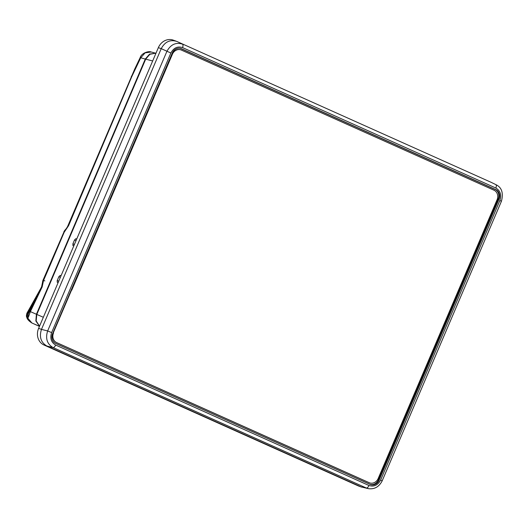 <?xml version="1.0" encoding="UTF-8"?>
<svg xmlns="http://www.w3.org/2000/svg" width="529" height="529" viewBox="0 0 529 529"><rect width="100%" height="100%" fill="white"/><g stroke="black" fill="none" stroke-linecap="round" stroke-linejoin="round"><path stroke-width="0.79" d="M172.328 52.907L52.536 333.766A7.558 6.672 109.4 0 0 55.512 343.374A7.558 6.672 109.4 0 0 55.664 343.447L370.115 484.399A7.558 6.672 109.4 0 0 379.167 480.18L498.966 199.321A7.558 6.672 109.4 0 0 495.832 189.647L181.387 48.694A7.558 6.672 109.4 0 0 180.303 48.331A7.558 6.672 109.4 0 0 172.328 52.907M55.208 343.215L369.427 484.061A7.472 6.599 109.4 0 0 378.38 479.896L498.173 199.036A7.472 6.599 109.4 0 0 495.078 189.468L180.634 48.516A7.472 6.599 109.4 0 0 179.926 48.251M368.918 488.763L366.332 487.996L53.019 347.553C47.074 343.982 45.282 338.441 47.643 330.936L166.886 51.373C170.662 44.489 175.846 42.075 182.439 44.132A3.247 1.521 114.1 0 1 182.531 47.59C177.552 46.036 173.664 47.848 170.867 53.019L51.624 332.589L47.643 330.936L41.48 329.388A12.994 11.473 -70.6 0 1 41.487 329.375L161.219 48.668A12.994 11.473 -70.6 0 1 161.226 48.655L158.343 47.656L38.61 328.364A12.994 11.473 109.4 0 0 43.993 345.007L358.305 485.9A12.994 11.473 109.4 0 0 359.092 486.211L361.823 487.176M382.183 480.835C379.108 486.832 374.512 489.444 368.402 488.67L361.201 486.918A12.994 11.473 -70.6 0 1 361.188 486.911L46.869 346.019A12.994 11.473 -70.6 0 1 46.856 346.012L361.201 486.918L366.332 487.996A3.247 1.521 114.1 0 0 368.971 485.496C373.943 487.05 377.832 485.238 380.629 480.067L382.183 480.835L501.426 201.271L499.879 200.504C501.684 194.884 500.335 190.724 495.845 188.04L182.531 47.59M51.624 332.589C49.819 338.21 51.161 342.362 55.651 345.053A3.247 1.521 114.1 0 1 53.019 347.553L46.856 346.012C40.865 342.428 39.073 336.887 41.48 329.388L161.226 48.648C164.955 41.751 170.14 39.338 176.779 41.414A12.994 11.473 -70.6 0 1 176.792 41.421L491.124 182.32A12.994 11.473 -70.6 0 1 491.124 182.32L495.752 184.575A3.247 1.521 114.1 0 1 495.845 188.04M161.226 48.648L170.867 53.019M152.663 60.967L145.693 59.155L149.899 54.275L155.744 53.191L149.588 54.103L145.277 59.05L140.165 57.628C141.455 53.012 148.821 50.738 151.195 52.014L145.098 52.86L140.701 57.859L135.067 69.669A5.845 0.615 -153 0 1 134.664 69.16L68.01 225.539L68.585 225.685L64.194 232.238L64.611 230.499C66.132 228.984 67.269 227.325 68.01 225.539M39.549 326.162L36.17 320.911L36.812 314.431L43.338 317.281M145.693 59.155L36.812 314.431M76.725 239.009L75.839 238.705L76.679 239.115M76.004 240.695L74.529 239.968L75.839 238.705M74.529 239.968L72.89 243.816L74.41 244.424M72.89 243.816L72.909 245.535M72.923 245.542L73.802 245.853M60.339 277.427L58.864 276.7L57.218 280.549L57.244 282.268M57.258 282.274L58.137 282.579M58.864 276.7L60.174 275.437L61.007 275.847M61.053 275.741L60.174 275.437M175.84 41.044L173.135 40.092A12.994 11.473 109.4 0 0 158.343 47.656M53.508 332.999A7.472 6.599 109.4 0 0 56.603 342.567L369.216 482.699A7.472 6.599 109.4 0 0 369.665 482.878A7.472 6.599 109.4 0 0 378.169 478.533L497.075 199.764A7.472 6.599 109.4 0 0 493.974 190.195L181.361 50.063A7.472 6.599 109.4 0 0 180.918 49.885A7.472 6.599 109.4 0 0 172.408 54.236L53.25 332.906A7.472 6.599 109.4 0 0 56.345 342.475L368.958 482.607A7.472 6.599 109.4 0 0 369.401 482.785A7.472 6.599 109.4 0 0 369.533 482.832M180.786 49.845A7.472 6.599 109.4 0 0 180.653 49.792A7.472 6.599 109.4 0 0 172.15 54.143L172.408 54.236M154.098 97.164L71.799 290.11M30.054 310.979A5.845 0.82 28 0 0 30.021 311.019A5.845 0.82 28 0 0 30.378 311.621L36.415 314.259L145.277 59.05M36.415 314.259L35.84 320.991L39.516 326.234M135.067 69.669L131.886 76.381L131.311 76.222M131.886 76.381L68.585 225.685M64.598 230.505L48.906 266.576L49.488 266.728L64.194 232.238L63.89 231.596M37.361 296.042L27.944 312.818A5.845 5.488 92.9 0 0 27.627 317.916L31.919 323.001A5.845 2.738 -65.9 0 0 31.919 323.001L39.457 326.38L31.912 323.001C28.771 321.024 27.025 318.98 26.668 316.858L27.455 318.174L27.039 313.016A3.247 2.261 -154 0 0 26.939 313.194L26.939 313.194A3.247 2.261 -154 0 0 26.827 313.505M28.017 311.224L27.039 313.016L28.844 312.831L32.593 305.993M28.361 317.294A5.845 5.462 88.9 0 1 28.844 312.831L41.612 286.731L42.141 286.983L30.378 311.621L28.361 317.294L27.627 317.916M41.229 287.578L26.939 313.194C26.371 315.324 26.278 316.547 26.668 316.851L26.668 316.858M44.879 280.925L43.563 280.324M49.488 266.728L44.707 277.785L44.152 277.58L43.054 280.079L43.603 280.297A5.845 3.518 -177.4 0 0 42.565 282.175L41.612 286.731M44.707 277.785L43.603 280.297L42.141 286.983M180.634 48.516L181.387 48.694M495.078 189.468L495.832 189.647M498.173 199.036L498.966 199.321M378.38 479.896L379.167 480.18M369.427 484.061L370.115 484.399M380.629 480.067L499.879 200.504M55.651 345.053L368.971 485.496M57.218 280.549L58.745 281.157M361.188 486.911L358.305 485.9M43.993 345.007L46.869 346.019M41.487 329.375L38.61 328.364M47.663 270.98L47.094 270.815L44.152 277.58M39.483 326.307L31.919 323.001M501.426 201.271C503.575 193.006 501.776 187.491 496.043 184.714M155.744 53.191L151.195 52.014M140.165 57.628L134.664 69.16M48.906 266.576L47.094 270.815M43.054 280.079A5.845 5.845 0 0 0 42.565 282.175"/></g></svg>
